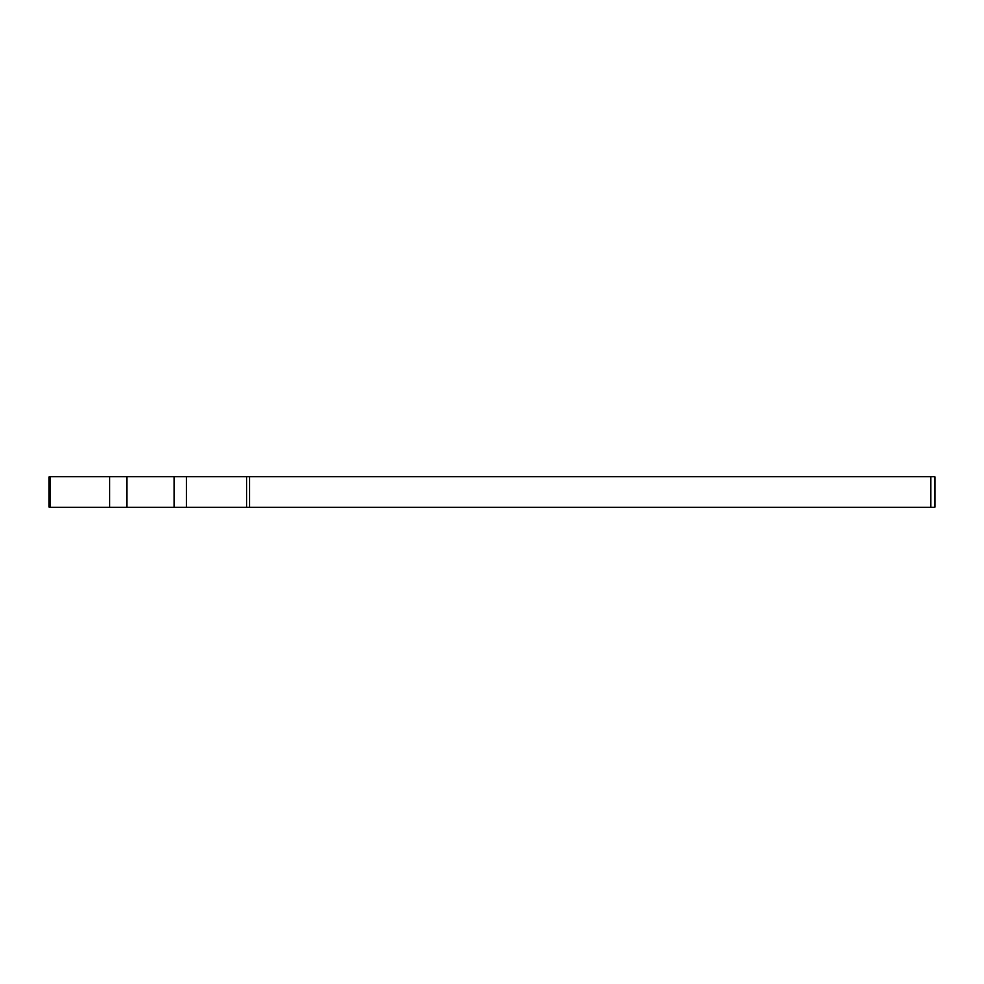 <?xml version="1.0" encoding="UTF-8"?>
<svg xmlns="http://www.w3.org/2000/svg" width="984" height="984" viewBox="0 0 984 984"><rect width="100%" height="100%" fill="white"/><g stroke="black" fill="none" stroke-linecap="round" stroke-linejoin="round"><path stroke-width="1.48" d="M49.2 507.166L49.2 476.834L934.8 476.834L934.8 507.166L49.2 507.166M934.8 507.166L934.8 476.834M186.48 507.166L186.48 476.834M174.033 507.166L174.033 476.834M126.702 507.166L126.702 476.834M109.556 507.166L109.556 476.834M50.036 507.166L50.036 476.834M930.753 507.166L930.753 476.834M249.628 507.166L249.628 476.834M246.517 507.166L246.517 476.834"/></g></svg>

